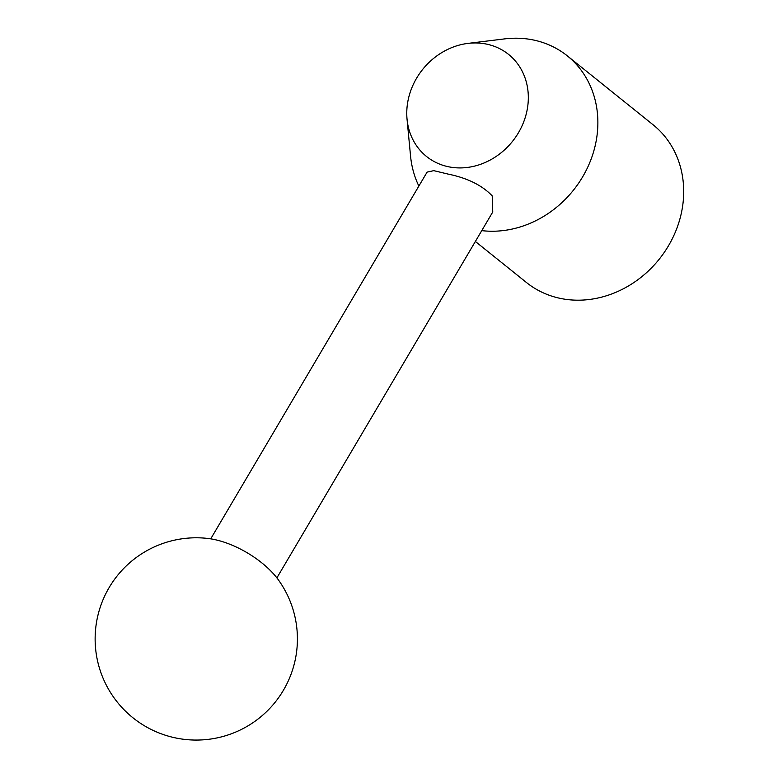 <?xml version="1.0" encoding="UTF-8"?>
<svg xmlns="http://www.w3.org/2000/svg" width="778" height="778" viewBox="0 0 778 778"><rect width="100%" height="100%" fill="white"/><g stroke="black" fill="none" stroke-linecap="round" stroke-linejoin="round"><path stroke-width="1.17" d="M467.909 43.403A65.478 57.543 128.8 0 1 490.15 44.978A65.478 57.543 128.8 0 1 523.964 121.222A65.478 57.543 128.8 0 1 444.938 165.899A65.478 57.543 128.8 0 1 407.04 119.16A65.478 57.543 128.8 0 1 467.909 43.403L504.552 38.9A101.14 88.887 128.8 0 1 538.911 41.331A101.14 88.887 128.8 0 1 567.337 55.88A101.14 88.887 128.8 0 1 586.836 169.079A101.14 88.887 128.8 0 1 481.767 230.628M567.337 55.88L653.16 124.83A101.14 88.887 128.8 0 1 669.313 244.35A101.14 88.887 128.8 0 1 554.899 297.07A101.14 88.887 128.8 0 1 526.473 282.521L475.368 241.472M210.731 538.843L427.093 172.123L433.764 170.654L448.118 174.097C467.354 178.016 482.059 185.271 492.211 195.871L492.756 211.995L276.89 577.879M278.563 580.125A58.963 27.026 -149.5 0 0 219.736 540.836A58.963 27.026 -149.5 0 0 207.95 538.464A101.14 101.14 0 0 0 97.036 619.405A101.14 101.14 0 0 0 279.088 696.991A101.14 101.14 0 0 0 278.563 580.125M418.865 186.078A101.14 88.887 128.8 0 1 410.541 155.911L407.04 119.16"/></g></svg>
